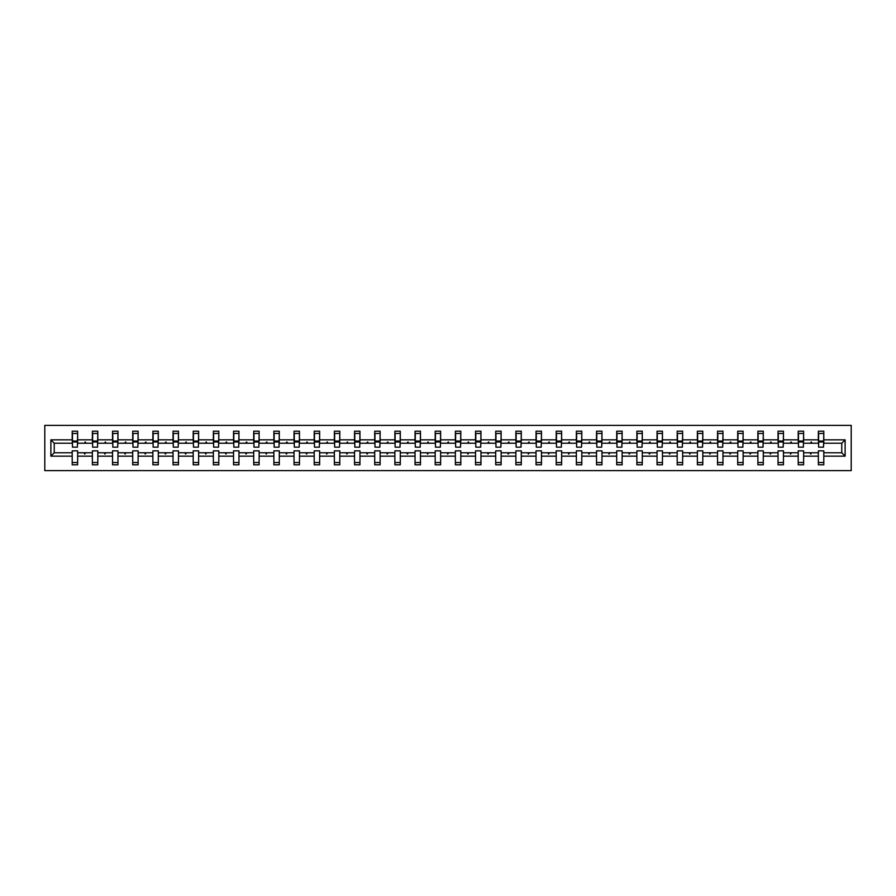 <?xml version="1.0" encoding="UTF-8"?>
<svg xmlns="http://www.w3.org/2000/svg" width="896" height="896" viewBox="0 0 896 896"><rect width="100%" height="100%" fill="white"/><g stroke="black" fill="none" stroke-linecap="round" stroke-linejoin="round"><path stroke-width="1.34" d="M44.8 470.624L851.2 470.624L851.2 425.376L44.8 425.376L44.8 470.624M845.13 456.142L841.758 452.782L841.758 443.218L845.13 439.858L845.13 456.142L823.794 456.142L823.794 450.845L818.362 450.845L818.362 452.782L803.622 452.782L803.622 450.845L798.202 450.845L798.202 452.782L783.462 452.782L783.462 450.845L778.03 450.845L778.03 452.782L763.291 452.782L763.291 450.845L757.87 450.845L757.87 452.782L743.131 452.782L743.131 450.845L737.699 450.845L737.699 452.782L722.96 452.782L722.96 450.845L717.528 450.845L717.528 452.782L702.8 452.782L702.8 450.845L697.368 450.845L697.368 452.782L682.629 452.782L682.629 450.845L677.197 450.845L677.197 452.782L662.458 452.782L662.458 450.845L657.037 450.845L657.037 452.782L642.298 452.782L642.298 450.845L636.866 450.845L636.866 452.782L622.126 452.782L622.126 450.845L616.706 450.845L616.706 452.782L601.966 452.782L601.966 450.845L596.534 450.845L596.534 452.782L581.795 452.782L581.795 450.845L576.363 450.845L576.363 452.782L561.635 452.782L561.635 450.845L556.203 450.845L556.203 452.782L541.464 452.782L541.464 450.845L536.032 450.845L536.032 452.782L521.293 452.782L521.293 450.845L515.872 450.845L515.872 452.782L501.133 452.782L501.133 450.845L495.701 450.845L495.701 452.782L480.962 452.782L480.962 450.845L475.53 450.845L475.53 452.782L460.802 452.782L460.802 450.845L455.37 450.845L455.37 452.782L440.63 452.782L440.63 450.845L435.198 450.845L435.198 452.782L420.47 452.782L420.47 450.845L415.038 450.845L415.038 452.782L400.299 452.782L400.299 450.845L394.867 450.845L394.867 452.782L380.128 452.782L380.128 450.845L374.707 450.845L374.707 452.782L359.968 452.782L359.968 450.845L354.536 450.845L354.536 452.782L339.797 452.782L339.797 450.845L334.365 450.845L334.365 452.782L319.637 452.782L319.637 450.845L314.205 450.845L314.205 452.782L299.466 452.782L299.466 450.845L294.034 450.845L294.034 452.782L279.294 452.782L279.294 450.845L273.874 450.845L273.874 452.782L259.134 452.782L259.134 450.845L253.702 450.845L253.702 452.782L238.963 452.782L238.963 450.845L233.542 450.845L233.542 452.782L218.803 452.782L218.803 450.845L213.371 450.845L213.371 452.782L198.632 452.782L198.632 450.845L193.2 450.845L193.2 452.782L178.472 452.782L178.472 450.845L173.04 450.845L173.04 452.782L158.301 452.782L158.301 450.845L152.869 450.845L152.869 452.782L138.13 452.782L138.13 450.845L132.709 450.845L132.709 452.782L117.97 452.782L117.97 450.845L112.538 450.845L112.538 452.782L97.798 452.782L97.798 450.845L92.378 450.845L92.378 452.782L77.638 452.782L77.638 464.8L72.206 464.8L72.206 452.782L54.242 452.782L50.87 456.142L50.87 439.858L54.242 443.218L54.242 452.782M823.794 456.142L823.794 464.8L818.362 464.8L818.362 452.782M841.758 443.218L823.794 443.218L823.794 431.2L818.362 431.2L818.362 439.858L803.622 439.858L803.365 445.155M818.619 445.155L818.362 439.858M818.362 456.142L803.622 456.142L803.622 464.8L798.202 464.8L798.202 452.782M803.622 439.858L803.622 431.2L798.202 431.2L798.202 439.858L783.462 439.858L783.205 445.155M798.459 445.155L798.202 439.858M798.202 456.142L783.462 456.142L783.462 464.8L778.03 464.8L778.03 452.782M783.462 439.858L783.462 431.2L778.03 431.2L778.03 439.858L763.291 439.858L763.034 445.155M778.288 445.155L778.03 439.858M778.03 456.142L763.291 456.142L763.291 464.8L757.87 464.8L757.87 452.782M763.291 439.858L763.291 431.2L757.87 431.2L757.87 439.858L743.131 439.858L742.874 445.155M758.128 445.155L757.87 439.858M757.87 456.142L743.131 456.142L743.131 464.8L737.699 464.8L737.699 452.782M743.131 439.858L743.131 431.2L737.699 431.2L737.699 439.858L722.96 439.858L722.702 445.155M737.957 445.155L737.699 439.858M737.699 456.142L722.96 456.142L722.96 464.8L717.528 464.8L717.528 452.782M722.96 439.858L722.96 431.2L717.528 431.2L717.528 439.858L702.8 439.858L702.542 445.155M717.786 445.155L717.528 439.858M717.528 456.142L702.8 456.142L702.8 464.8L697.368 464.8L697.368 452.782M702.8 439.858L702.8 431.2L697.368 431.2L697.368 439.858L682.629 439.858L682.371 445.155M697.626 445.155L697.368 439.858M697.368 456.142L682.629 456.142L682.629 464.8L677.197 464.8L677.197 452.782M682.629 439.858L682.629 431.2L677.197 431.2L677.197 439.858L662.458 439.858L662.2 445.155M677.454 445.155L677.197 439.858M677.197 456.142L662.458 456.142L662.458 464.8L657.037 464.8L657.037 452.782M662.458 439.858L662.458 431.2L657.037 431.2L657.037 439.858L642.298 439.858L642.04 445.155M657.294 445.155L657.037 439.858M657.037 456.142L642.298 456.142L642.298 464.8L636.866 464.8L636.866 452.782M642.298 439.858L642.298 431.2L636.866 431.2L636.866 439.858L622.126 439.858L621.869 445.155M637.123 445.155L636.866 439.858M636.866 456.142L622.126 456.142L622.126 464.8L616.706 464.8L616.706 452.782M622.126 439.858L622.126 431.2L616.706 431.2L616.706 439.858L601.966 439.858L601.709 445.155M616.963 445.155L616.706 439.858M616.706 456.142L601.966 456.142L601.966 464.8L596.534 464.8L596.534 452.782M601.966 439.858L601.966 431.2L596.534 431.2L596.534 439.858L581.795 439.858L581.538 445.155M596.792 445.155L596.534 439.858M596.534 456.142L581.795 456.142L581.795 464.8L576.363 464.8L576.363 452.782M581.795 439.858L581.795 431.2L576.363 431.2L576.363 439.858L561.635 439.858L561.366 445.155M576.621 445.155L576.363 439.858M576.363 456.142L561.635 456.142L561.635 464.8L556.203 464.8L556.203 452.782M561.635 439.858L561.635 431.2L556.203 431.2L556.203 439.858L541.464 439.858L541.206 445.155M556.461 445.155L556.203 439.858M556.203 456.142L541.464 456.142L541.464 464.8L536.032 464.8L536.032 452.782M541.464 439.858L541.464 431.2L536.032 431.2L536.032 439.858L521.293 439.858L521.035 445.155M536.29 445.155L536.032 439.858M536.032 456.142L521.293 456.142L521.293 464.8L515.872 464.8L515.872 452.782M521.293 439.858L521.293 431.2L515.872 431.2L515.872 439.858L501.133 439.858L500.875 445.155M516.13 445.155L515.872 439.858M515.872 456.142L501.133 456.142L501.133 464.8L495.701 464.8L495.701 452.782M501.133 439.858L501.133 431.2L495.701 431.2L495.701 439.858L480.962 439.858L480.704 445.155M495.958 445.155L495.701 439.858M495.701 456.142L480.962 456.142L480.962 464.8L475.53 464.8L475.53 452.782M480.962 439.858L480.962 431.2L475.53 431.2L475.53 439.858L460.802 439.858L460.544 445.155M475.798 445.155L475.53 439.858M475.53 456.142L460.802 456.142L460.802 464.8L455.37 464.8L455.37 452.782M460.802 439.858L460.802 431.2L455.37 431.2L455.37 439.858L440.63 439.858L440.373 445.155M455.627 445.155L455.37 439.858M455.37 456.142L440.63 456.142L440.63 464.8L435.198 464.8L435.198 452.782M440.63 439.858L440.63 431.2L435.198 431.2L435.198 439.858L420.47 439.858L420.202 445.155M435.456 445.155L435.198 439.858M435.198 456.142L420.47 456.142L420.47 464.8L415.038 464.8L415.038 452.782M420.47 439.858L420.47 431.2L415.038 431.2L415.038 439.858L400.299 439.858L400.042 445.155M415.296 445.155L415.038 439.858M415.038 456.142L400.299 456.142L400.299 464.8L394.867 464.8L394.867 452.782M400.299 439.858L400.299 431.2L394.867 431.2L394.867 439.858L380.128 439.858L379.87 445.155M395.125 445.155L394.867 439.858M394.867 456.142L380.128 456.142L380.128 464.8L374.707 464.8L374.707 452.782M380.128 439.858L380.128 431.2L374.707 431.2L374.707 439.858L359.968 439.858L359.71 445.155M374.965 445.155L374.707 439.858M374.707 456.142L359.968 456.142L359.968 464.8L354.536 464.8L354.536 452.782M359.968 439.858L359.968 431.2L354.536 431.2L354.536 439.858L339.797 439.858L339.539 445.155M354.794 445.155L354.536 439.858M354.536 456.142L339.797 456.142L339.797 464.8L334.365 464.8L334.365 452.782M339.797 439.858L339.797 431.2L334.365 431.2L334.365 439.858L319.637 439.858L319.379 445.155M334.634 445.155L334.365 439.858M334.365 456.142L319.637 456.142L319.637 464.8L314.205 464.8L314.205 452.782M319.637 439.858L319.637 431.2L314.205 431.2L314.205 439.858L299.466 439.858L299.208 445.155M314.462 445.155L314.205 439.858M314.205 456.142L299.466 456.142L299.466 464.8L294.034 464.8L294.034 452.782M299.466 439.858L299.466 431.2L294.034 431.2L294.034 439.858L279.294 439.858L279.037 445.155M294.291 445.155L294.034 439.858M294.034 456.142L279.294 456.142L279.294 464.8L273.874 464.8L273.874 452.782M279.294 439.858L279.294 431.2L273.874 431.2L273.874 439.858L259.134 439.858L258.877 445.155M274.131 445.155L273.874 439.858M273.874 456.142L259.134 456.142L259.134 464.8L253.702 464.8L253.702 452.782M259.134 439.858L259.134 431.2L253.702 431.2L253.702 439.858L238.963 439.858L238.706 445.155M253.96 445.155L253.702 439.858M253.702 456.142L238.963 456.142L238.963 464.8L233.542 464.8L233.542 452.782M238.963 439.858L238.963 431.2L233.542 431.2L233.542 439.858L218.803 439.858L218.546 445.155M233.8 445.155L233.542 439.858M233.542 456.142L218.803 456.142L218.803 464.8L213.371 464.8L213.371 452.782M218.803 439.858L218.803 431.2L213.371 431.2L213.371 439.858L198.632 439.858L198.374 445.155M213.629 445.155L213.371 439.858M213.371 456.142L198.632 456.142L198.632 464.8L193.2 464.8L193.2 452.782M198.632 439.858L198.632 431.2L193.2 431.2L193.2 439.858L178.472 439.858L178.214 445.155M193.458 445.155L193.2 439.858M193.2 456.142L178.472 456.142L178.472 464.8L173.04 464.8L173.04 452.782M178.472 439.858L178.472 431.2L173.04 431.2L173.04 439.858L158.301 439.858L158.043 445.155M173.298 445.155L173.04 439.858M173.04 456.142L158.301 456.142L158.301 464.8L152.869 464.8L152.869 452.782M158.301 439.858L158.301 431.2L152.869 431.2L152.869 439.858L138.13 439.858L137.872 445.155M153.126 445.155L152.869 439.858M152.869 456.142L138.13 456.142L138.13 464.8L132.709 464.8L132.709 452.782M138.13 439.858L138.13 431.2L132.709 431.2L132.709 439.858L117.97 439.858L117.712 445.155M132.966 445.155L132.709 439.858M132.709 456.142L117.97 456.142L117.97 464.8L112.538 464.8L112.538 452.782M117.97 439.858L117.97 431.2L112.538 431.2L112.538 439.858L97.798 439.858L97.541 445.155M112.795 445.155L112.538 439.858M112.538 456.142L97.798 456.142L97.798 464.8L92.378 464.8L92.378 452.782M97.798 439.858L97.798 431.2L92.378 431.2L92.378 439.858L77.638 439.858L77.638 431.2L72.206 431.2L72.206 439.858L50.87 439.858M92.635 445.155L92.378 439.858M77.638 452.782L77.638 450.845L72.206 450.845L72.206 452.782M72.464 445.155L72.206 439.858M823.794 443.218L823.536 445.155M803.622 456.142L803.622 452.782M783.462 456.142L783.462 452.782M763.291 456.142L763.291 452.782M743.131 456.142L743.131 452.782M722.96 456.142L722.96 452.782M702.8 456.142L702.8 452.782M682.629 456.142L682.629 452.782M662.458 456.142L662.458 452.782M642.298 456.142L642.298 452.782M622.126 456.142L622.126 452.782M601.966 456.142L601.966 452.782M581.795 456.142L581.795 452.782M561.635 456.142L561.635 452.782M541.464 456.142L541.464 452.782M521.293 456.142L521.293 452.782M501.133 456.142L501.133 452.782M480.962 456.142L480.962 452.782M460.802 456.142L460.802 452.782M440.63 456.142L440.63 452.782M420.47 456.142L420.47 452.782M400.299 456.142L400.299 452.782M380.128 456.142L380.128 452.782M359.968 456.142L359.968 452.782M339.797 456.142L339.797 452.782M319.637 456.142L319.637 452.782M299.466 456.142L299.466 452.782M279.294 456.142L279.294 452.782M259.134 456.142L259.134 452.782M238.963 456.142L238.963 452.782M218.803 456.142L218.803 452.782M198.632 456.142L198.632 452.782M178.472 456.142L178.472 452.782M158.301 456.142L158.301 452.782M138.13 456.142L138.13 452.782M117.97 456.142L117.97 452.782M97.798 456.142L97.798 452.782M845.13 439.858L823.794 439.858M92.378 456.142L77.638 456.142M72.206 456.142L50.87 456.142M810.208 443.218L811.787 443.218L811.317 441.93L810.208 443.218L803.622 443.218M818.362 443.218L811.787 443.218M810.208 452.782L810.678 454.07L811.787 452.782M790.037 443.218L791.627 443.218L791.157 441.93L790.037 443.218L783.462 443.218M798.202 443.218L791.627 443.218M790.037 452.782L790.507 454.07L791.627 452.782M769.866 443.218L771.456 443.218L770.986 441.93L769.866 443.218L763.291 443.218M778.03 443.218L771.456 443.218M769.866 452.782L770.336 454.07L771.456 452.782M749.706 443.218L751.296 443.218L750.826 441.93L749.706 443.218L743.131 443.218M757.87 443.218L751.296 443.218M749.706 452.782L750.176 454.07L751.296 452.782M729.534 443.218L731.125 443.218L730.654 441.93L729.534 443.218L722.96 443.218M737.699 443.218L731.125 443.218M729.534 452.782L730.005 454.07L731.125 452.782M709.374 443.218L710.954 443.218L710.483 441.93L709.374 443.218L702.8 443.218M717.528 443.218L710.954 443.218M709.374 452.782L709.845 454.07L710.954 452.782M689.203 443.218L690.794 443.218L690.323 441.93L689.203 443.218L682.629 443.218M697.368 443.218L690.794 443.218M689.203 452.782L689.674 454.07L690.794 452.782M669.032 443.218L670.622 443.218L670.152 441.93L669.032 443.218L662.458 443.218M677.197 443.218L670.622 443.218M669.032 452.782L669.502 454.07L670.622 452.782M648.872 443.218L650.462 443.218L649.992 441.93L648.872 443.218L642.298 443.218M657.037 443.218L650.462 443.218M648.872 452.782L649.342 454.07L650.462 452.782M628.701 443.218L630.291 443.218L629.821 441.93L628.701 443.218L622.126 443.218M636.866 443.218L630.291 443.218M628.701 452.782L629.171 454.07L630.291 452.782M608.541 443.218L610.12 443.218L609.65 441.93L608.541 443.218L601.966 443.218M616.706 443.218L610.12 443.218M608.541 452.782L609.011 454.07L610.12 452.782M588.37 443.218L589.96 443.218L589.49 441.93L588.37 443.218L581.795 443.218M596.534 443.218L589.96 443.218M588.37 452.782L588.84 454.07L589.96 452.782M568.21 443.218L569.789 443.218L569.318 441.93L568.21 443.218L561.635 443.218M576.363 443.218L569.789 443.218M568.21 452.782L568.68 454.07L569.789 452.782M548.038 443.218L549.629 443.218L549.158 441.93L548.038 443.218L541.464 443.218M556.203 443.218L549.629 443.218M548.038 452.782L548.509 454.07L549.629 452.782M527.867 443.218L529.458 443.218L528.987 441.93L527.867 443.218L521.293 443.218M536.032 443.218L529.458 443.218M527.867 452.782L528.338 454.07L529.458 452.782M507.707 443.218L509.298 443.218L508.827 441.93L507.707 443.218L501.133 443.218M515.872 443.218L509.298 443.218M507.707 452.782L508.178 454.07L509.298 452.782M487.536 443.218L489.126 443.218L488.656 441.93L487.536 443.218L480.962 443.218M495.701 443.218L489.126 443.218M487.536 452.782L488.006 454.07L489.126 452.782M467.376 443.218L468.955 443.218L468.485 441.93L467.376 443.218L460.802 443.218M475.53 443.218L468.955 443.218M467.376 452.782L467.846 454.07L468.955 452.782M447.205 443.218L448.795 443.218L448.325 441.93L447.205 443.218L440.63 443.218M455.37 443.218L448.795 443.218M447.205 452.782L447.675 454.07L448.795 452.782M427.045 443.218L428.624 443.218L428.154 441.93L427.045 443.218L420.47 443.218M435.198 443.218L428.624 443.218M427.045 452.782L427.515 454.07L428.624 452.782M406.874 443.218L408.464 443.218L407.994 441.93L406.874 443.218L400.299 443.218M415.038 443.218L408.464 443.218M406.874 452.782L407.344 454.07L408.464 452.782M386.702 443.218L388.293 443.218L387.822 441.93L386.702 443.218L380.128 443.218M394.867 443.218L388.293 443.218M386.702 452.782L387.173 454.07L388.293 452.782M366.542 443.218L368.133 443.218L367.662 441.93L366.542 443.218L359.968 443.218M374.707 443.218L368.133 443.218M366.542 452.782L367.013 454.07L368.133 452.782M346.371 443.218L347.962 443.218L347.491 441.93L346.371 443.218L339.797 443.218M354.536 443.218L347.962 443.218M346.371 452.782L346.842 454.07L347.962 452.782M326.211 443.218L327.79 443.218L327.32 441.93L326.211 443.218L319.637 443.218M334.365 443.218L327.79 443.218M326.211 452.782L326.682 454.07L327.79 452.782M306.04 443.218L307.63 443.218L307.16 441.93L306.04 443.218L299.466 443.218M314.205 443.218L307.63 443.218M306.04 452.782L306.51 454.07L307.63 452.782M285.88 443.218L287.459 443.218L286.989 441.93L285.88 443.218L279.294 443.218M294.034 443.218L287.459 443.218M285.88 452.782L286.35 454.07L287.459 452.782M265.709 443.218L267.299 443.218L266.829 441.93L265.709 443.218L259.134 443.218M273.874 443.218L267.299 443.218M265.709 452.782L266.179 454.07L267.299 452.782M245.538 443.218L247.128 443.218L246.658 441.93L245.538 443.218L238.963 443.218M253.702 443.218L247.128 443.218M245.538 452.782L246.008 454.07L247.128 452.782M225.378 443.218L226.968 443.218L226.498 441.93L225.378 443.218L218.803 443.218M233.542 443.218L226.968 443.218M225.378 452.782L225.848 454.07L226.968 452.782M205.206 443.218L206.797 443.218L206.326 441.93L205.206 443.218L198.632 443.218M213.371 443.218L206.797 443.218M205.206 452.782L205.677 454.07L206.797 452.782M185.046 443.218L186.626 443.218L186.155 441.93L185.046 443.218L178.472 443.218M193.2 443.218L186.626 443.218M185.046 452.782L185.517 454.07L186.626 452.782M164.875 443.218L166.466 443.218L165.995 441.93L164.875 443.218L158.301 443.218M173.04 443.218L166.466 443.218M164.875 452.782L165.346 454.07L166.466 452.782M144.704 443.218L146.294 443.218L145.824 441.93L144.704 443.218L138.13 443.218M152.869 443.218L146.294 443.218M144.704 452.782L145.174 454.07L146.294 452.782M124.544 443.218L126.134 443.218L125.664 441.93L124.544 443.218L117.97 443.218M132.709 443.218L126.134 443.218M124.544 452.782L125.014 454.07L126.134 452.782M104.373 443.218L105.963 443.218L105.493 441.93L104.373 443.218L97.798 443.218M112.538 443.218L105.963 443.218M104.373 452.782L104.843 454.07L105.963 452.782M84.213 443.218L85.792 443.218L85.322 441.93L84.213 443.218L77.638 443.218L77.638 439.858M92.378 443.218L85.792 443.218M84.213 452.782L84.683 454.07L85.792 452.782M77.638 443.218L77.381 445.155M72.206 443.218L54.242 443.218M841.758 452.782L823.794 452.782M72.464 441.986L72.464 433.462L77.638 433.462L77.381 447.16L72.464 447.16L72.464 441.986L77.381 441.986M72.206 462.538L77.638 462.538M92.635 441.986L92.635 433.462L97.798 433.462L97.541 447.16L92.635 447.16L92.635 441.986L97.541 441.986M92.378 462.538L97.798 462.538M112.795 441.986L112.795 433.462L117.97 433.462L117.712 447.16L112.795 447.16L112.795 441.986L117.712 441.986M112.538 462.538L117.97 462.538M132.966 441.986L132.966 433.462L138.13 433.462L137.872 447.16L132.966 447.16L132.966 441.986L137.872 441.986M132.709 462.538L138.13 462.538M153.126 441.986L153.126 433.462L158.301 433.462L158.043 447.16L153.126 447.16L153.126 441.986L158.043 441.986M152.869 462.538L158.301 462.538M173.298 441.986L173.298 433.462L178.472 433.462L178.214 447.16L173.298 447.16L173.298 441.986L178.214 441.986M173.04 462.538L178.472 462.538M193.458 441.986L193.458 433.462L198.632 433.462L198.374 447.16L193.458 447.16L193.458 441.986L198.374 441.986M193.2 462.538L198.632 462.538M213.629 441.986L213.629 433.462L218.803 433.462L218.546 447.16L213.629 447.16L213.629 441.986L218.546 441.986M213.371 462.538L218.803 462.538M233.8 441.986L233.8 433.462L238.963 433.462L238.706 447.16L233.8 447.16L233.8 441.986L238.706 441.986M233.542 462.538L238.963 462.538M253.96 441.986L253.96 433.462L259.134 433.462L258.877 447.16L253.96 447.16L253.96 441.986L258.877 441.986M253.702 462.538L259.134 462.538M274.131 441.986L274.131 433.462L279.294 433.462L279.037 447.16L274.131 447.16L274.131 441.986L279.037 441.986M273.874 462.538L279.294 462.538M294.291 441.986L294.291 433.462L299.466 433.462L299.208 447.16L294.291 447.16L294.291 441.986L299.208 441.986M294.034 462.538L299.466 462.538M314.462 441.986L314.462 433.462L319.637 433.462L319.379 447.16L314.462 447.16L314.462 441.986L319.379 441.986M314.205 462.538L319.637 462.538M334.634 441.986L334.634 433.462L339.797 433.462L339.539 447.16L334.634 447.16L334.634 441.986L339.539 441.986M334.365 462.538L339.797 462.538M354.794 441.986L354.794 433.462L359.968 433.462L359.71 447.16L354.794 447.16L354.794 441.986L359.71 441.986M354.536 462.538L359.968 462.538M374.965 441.986L374.965 433.462L380.128 433.462L379.87 447.16L374.965 447.16L374.965 441.986L379.87 441.986M374.707 462.538L380.128 462.538M395.125 441.986L395.125 433.462L400.299 433.462L400.042 447.16L395.125 447.16L395.125 441.986L400.042 441.986M394.867 462.538L400.299 462.538M415.296 441.986L415.296 433.462L420.47 433.462L420.202 447.16L415.296 447.16L415.296 441.986L420.202 441.986M415.038 462.538L420.47 462.538M435.456 441.986L435.456 433.462L440.63 433.462L440.373 447.16L435.456 447.16L435.456 441.986L440.373 441.986M435.198 462.538L440.63 462.538M455.627 441.986L455.627 433.462L460.802 433.462L460.544 447.16L455.627 447.16L455.627 441.986L460.544 441.986M455.37 462.538L460.802 462.538M475.798 441.986L475.798 433.462L480.962 433.462L480.704 447.16L475.798 447.16L475.798 441.986L480.704 441.986M475.53 462.538L480.962 462.538M495.958 441.986L495.958 433.462L501.133 433.462L500.875 447.16L495.958 447.16L495.958 441.986L500.875 441.986M495.701 462.538L501.133 462.538M516.13 441.986L516.13 433.462L521.293 433.462L521.035 447.16L516.13 447.16L516.13 441.986L521.035 441.986M515.872 462.538L521.293 462.538M536.29 441.986L536.29 433.462L541.464 433.462L541.206 447.16L536.29 447.16L536.29 441.986L541.206 441.986M536.032 462.538L541.464 462.538M556.461 441.986L556.461 433.462L561.635 433.462L561.366 447.16L556.461 447.16L556.461 441.986L561.366 441.986M556.203 462.538L561.635 462.538M576.621 441.986L576.621 433.462L581.795 433.462L581.538 447.16L576.621 447.16L576.621 441.986L581.538 441.986M576.363 462.538L581.795 462.538M596.792 441.986L596.792 433.462L601.966 433.462L601.709 447.16L596.792 447.16L596.792 441.986L601.709 441.986M596.534 462.538L601.966 462.538M616.963 441.986L616.963 433.462L622.126 433.462L621.869 447.16L616.963 447.16L616.963 441.986L621.869 441.986M616.706 462.538L622.126 462.538M637.123 441.986L637.123 433.462L642.298 433.462L642.04 447.16L637.123 447.16L637.123 441.986L642.04 441.986M636.866 462.538L642.298 462.538M657.294 441.986L657.294 433.462L662.458 433.462L662.2 447.16L657.294 447.16L657.294 441.986L662.2 441.986M657.037 462.538L662.458 462.538M677.454 441.986L677.454 433.462L682.629 433.462L682.371 447.16L677.454 447.16L677.454 441.986L682.371 441.986M677.197 462.538L682.629 462.538M697.626 441.986L697.626 433.462L702.8 433.462L702.542 447.16L697.626 447.16L697.626 441.986L702.542 441.986M697.368 462.538L702.8 462.538M717.786 441.986L717.786 433.462L722.96 433.462L722.702 447.16L717.786 447.16L717.786 441.986L722.702 441.986M717.528 462.538L722.96 462.538M737.957 441.986L737.957 433.462L743.131 433.462L742.874 447.16L737.957 447.16L737.957 441.986L742.874 441.986M737.699 462.538L743.131 462.538M758.128 441.986L758.128 433.462L763.291 433.462L763.034 447.16L758.128 447.16L758.128 441.986L763.034 441.986M757.87 462.538L763.291 462.538M778.288 441.986L778.288 433.462L783.462 433.462L783.205 447.16L778.288 447.16L778.288 441.986L783.205 441.986M778.03 462.538L783.462 462.538M798.459 441.986L798.459 433.462L803.622 433.462L803.365 447.16L798.459 447.16L798.459 441.986L803.365 441.986M798.202 462.538L803.622 462.538M818.619 441.986L818.619 433.462L823.794 433.462L823.536 447.16L818.619 447.16L818.619 441.986L823.536 441.986M818.362 462.538L823.794 462.538M72.464 441.213L77.381 441.213M92.635 441.213L97.541 441.213M112.795 441.213L117.712 441.213M132.966 441.213L137.872 441.213M153.126 441.213L158.043 441.213M173.298 441.213L178.214 441.213M193.458 441.213L198.374 441.213M213.629 441.213L218.546 441.213M233.8 441.213L238.706 441.213M253.96 441.213L258.877 441.213M274.131 441.213L279.037 441.213M294.291 441.213L299.208 441.213M314.462 441.213L319.379 441.213M334.634 441.213L339.539 441.213M354.794 441.213L359.71 441.213M374.965 441.213L379.87 441.213M395.125 441.213L400.042 441.213M415.296 441.213L420.202 441.213M435.456 441.213L440.373 441.213M455.627 441.213L460.544 441.213M475.798 441.213L480.704 441.213M495.958 441.213L500.875 441.213M516.13 441.213L521.035 441.213M536.29 441.213L541.206 441.213M556.461 441.213L561.366 441.213M576.621 441.213L581.538 441.213M596.792 441.213L601.709 441.213M616.963 441.213L621.869 441.213M637.123 441.213L642.04 441.213M657.294 441.213L662.2 441.213M677.454 441.213L682.371 441.213M697.626 441.213L702.542 441.213M717.786 441.213L722.702 441.213M737.957 441.213L742.874 441.213M758.128 441.213L763.034 441.213M778.288 441.213L783.205 441.213M798.459 441.213L803.365 441.213M818.619 441.213L823.536 441.213M72.464 441.022L77.381 441.022M92.635 441.022L97.541 441.022M112.795 441.022L117.712 441.022M132.966 441.022L137.872 441.022M153.126 441.022L158.043 441.022M173.298 441.022L178.214 441.022M193.458 441.022L198.374 441.022M213.629 441.022L218.546 441.022M233.8 441.022L238.706 441.022M253.96 441.022L258.877 441.022M274.131 441.022L279.037 441.022M294.291 441.022L299.208 441.022M314.462 441.022L319.379 441.022M334.634 441.022L339.539 441.022M354.794 441.022L359.71 441.022M374.965 441.022L379.87 441.022M395.125 441.022L400.042 441.022M415.296 441.022L420.202 441.022M435.456 441.022L440.373 441.022M455.627 441.022L460.544 441.022M475.798 441.022L480.704 441.022M495.958 441.022L500.875 441.022M516.13 441.022L521.035 441.022M536.29 441.022L541.206 441.022M556.461 441.022L561.366 441.022M576.621 441.022L581.538 441.022M596.792 441.022L601.709 441.022M616.963 441.022L621.869 441.022M637.123 441.022L642.04 441.022M657.294 441.022L662.2 441.022M677.454 441.022L682.371 441.022M697.626 441.022L702.542 441.022M717.786 441.022L722.702 441.022M737.957 441.022L742.874 441.022M758.128 441.022L763.034 441.022M778.288 441.022L783.205 441.022M798.459 441.022L803.365 441.022M818.619 441.022L823.536 441.022"/></g></svg>
